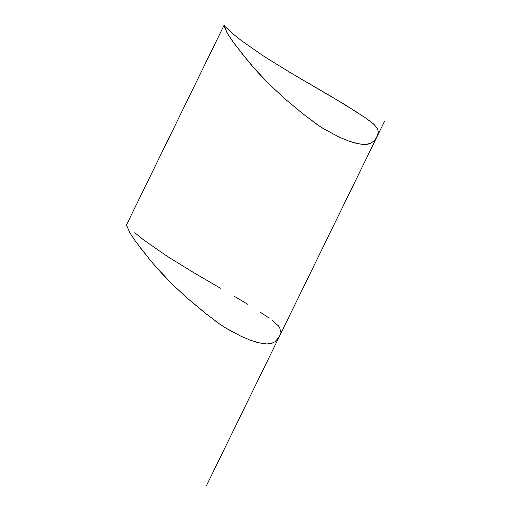 <?xml version="1.0" encoding="UTF-8"?>
<svg xmlns="http://www.w3.org/2000/svg" width="511" height="511" viewBox="0 0 511 511"><rect width="100%" height="100%" fill="white"/><g stroke="black" fill="none" stroke-linecap="round" stroke-linejoin="round"><path stroke-width="0.77" d="M366.732 118.712L373.886 124.294L377.061 127.98L378.236 131.404L377.808 134.629L376.454 137.689L374.333 140.595L370.858 143.233L367.843 144.249L362.12 144.364L355.164 143.054L349.16 141.215L339.534 137.274L324.587 129.321L318.251 125.387L302.921 113.825L284.608 98.578L268.492 83.536C259.831 74.715 252.721 66.845 247.164 59.928L233.463 42.483L227.689 33.892L223.92 25.55L126.421 225.019L129.947 232.933L135.319 241.058L148.158 257.55C154.098 265.037 161.597 273.411 170.648 282.66L186.63 297.626L204.809 312.802L219.922 324.287L226.086 328.19L240.79 336.149L250.281 340.185L256.171 342.115L263.229 343.66L266.691 343.96L271.398 343.469L275.027 341.712L278.776 337.445L275.027 341.712M279.587 336.014L278.776 337.445M126.849 226.239L126.421 225.019L223.92 25.55L232.256 33.234L241.824 40.963L264.436 56.657L290.178 72.556L344.797 104.557L366.349 118.45L374.301 124.684M319.758 126.37L302.921 113.825L284.608 98.578L268.492 83.536L254.631 68.723L242.438 54.096L231.387 39.602L226.897 32.48L223.92 25.55L224.444 25.62M322.952 128.338L321.349 127.354M377.061 127.98L378.236 131.404L378.159 133.039L376.454 137.689L374.333 140.595L370.858 143.233L365.467 144.492L358.581 143.827L349.16 141.215L339.534 137.274L324.063 129.008M232.256 33.234L241.824 40.963L264.436 56.657L290.178 72.556L331.377 96.566L357.438 112.509M134.783 232.722L144.389 240.477L167.084 256.215L192.909 272.159L220.407 288.204M234.223 296.233L247.669 304.249M260.316 312.221L269.22 318.168M271.98 320.142L278.482 325.922L279.728 327.736L280.718 332.112M280.558 333.031L280.232 334.392M273.513 342.625L271.398 343.469L266.691 343.96L259.077 342.868L250.281 340.185L240.79 336.149M234.345 332.891L226.086 328.19M225.249 327.679L223.971 326.893M219.922 324.287L214.665 320.442M207.555 314.974L186.63 297.626L170.648 282.66L153.958 264.519M144.824 253.418L140.653 248.116M134.214 239.525L133.856 239.014M129.602 232.32L129.136 231.451M206.553 485.45L384.579 121.235"/></g></svg>
